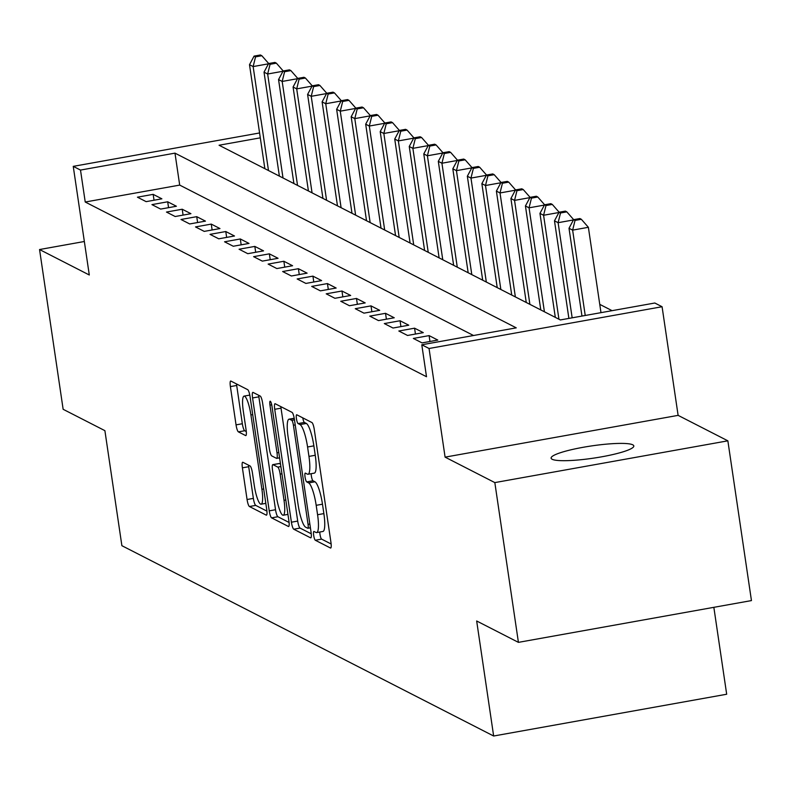 <?xml version="1.0" encoding="UTF-8"?>
<svg xmlns="http://www.w3.org/2000/svg" width="791" height="791" viewBox="0 0 791 791"><rect width="100%" height="100%" fill="white"/><g stroke="black" fill="none" stroke-linecap="round" stroke-linejoin="round"><path stroke-width="1.19" d="M313.671 535.349A4.489 0.9 -100.2 0 0 315.312 540.243L330.46 548.005A6.407 1.285 -100.2 0 0 330.668 548.034A6.407 1.285 -100.2 0 0 330.954 542.458L314.284 429.553A6.407 1.285 -100.2 0 0 311.931 422.552L296.783 414.791A4.489 0.9 -100.2 0 0 296.645 414.771A4.489 0.9 -100.2 0 0 296.437 418.676A4.489 0.9 -100.2 0 0 298.088 423.58L300.046 424.579A20.517 4.123 -100.2 0 1 307.57 446.984L308.955 456.397A20.517 4.123 -100.2 0 1 308.015 474.254A20.517 4.123 -100.2 0 1 307.363 474.135L305.405 473.127A4.489 0.9 -100.2 0 0 305.257 473.107A4.489 0.9 -100.2 0 0 305.049 477.013A4.489 0.9 -100.2 0 0 306.7 481.907L308.658 482.915A20.517 4.123 -100.2 0 1 316.182 505.32L317.577 514.733A20.517 4.123 -100.2 0 1 316.627 532.59A20.517 4.123 -100.2 0 1 315.975 532.472L314.017 531.463A4.489 0.9 -100.2 0 0 313.869 531.443A4.489 0.9 -100.2 0 0 313.671 535.349M319.772 532.027A4.489 0.9 -100.2 0 0 319.969 534.212A4.489 0.9 -100.2 0 0 321.611 539.116L331.142 544M302.785 417.866A4.489 0.9 -100.2 0 0 304.387 422.443L306.344 423.452L300.046 424.579M311.16 473.69A4.489 0.9 -100.2 0 0 311.347 475.885A4.489 0.9 -100.2 0 0 312.999 480.78L314.956 481.788L308.658 482.915M552.158 459.274A41.804 6.19 -8.4 0 0 597.591 457.514A41.804 6.19 -8.4 0 0 633.818 445.936A41.804 6.19 -8.4 0 0 632.77 444.819A41.804 6.19 -8.4 0 0 587.337 446.579A41.804 6.19 -8.4 0 0 551.109 458.157A41.804 6.19 -8.4 0 0 552.158 459.274M242.886 462.29A6.407 1.285 -100.2 0 0 242.689 462.251A6.407 1.285 -100.2 0 0 242.392 467.837L247.069 499.517A6.407 1.285 -100.2 0 0 249.422 506.517L266.241 515.129A6.407 1.285 -100.2 0 0 266.448 515.168A6.407 1.285 -100.2 0 0 266.735 509.582L250.065 396.677A6.407 1.285 -100.2 0 0 247.712 389.676L230.893 381.064A6.407 1.285 -100.2 0 0 230.685 381.025A6.407 1.285 -100.2 0 0 230.399 386.601L236.044 424.866A6.407 1.285 -100.2 0 0 238.398 431.866L245.596 435.554A6.407 1.285 -100.2 0 0 245.803 435.594A6.407 1.285 -100.2 0 0 246.1 430.017L243.292 411.033A17.155 3.451 -100.2 0 1 244.083 396.113A17.155 3.451 -100.2 0 1 250.915 414.939L261.9 489.273A17.155 3.451 -100.2 0 1 261.109 504.203A17.155 3.451 -100.2 0 1 254.267 485.367L252.438 472.978A6.407 1.285 -100.2 0 0 250.085 465.978L242.886 462.29M473.522 335.503L179.695 185.094L85.23 202.021L80.504 170.075L73.247 166.357L259.586 132.957M518.421 642.361L494.83 482.599L727.858 440.824L751.45 600.587L518.421 642.361L476.666 620.984L493.653 736.016L121.883 545.691L104.896 430.66L63.142 409.293L39.55 249.531L89.294 274.991L73.247 166.357M727.858 440.824L678.114 415.364L445.096 457.139L494.83 482.599M445.096 457.139L429.048 348.495L421.791 344.777L516.256 327.85L174.979 153.138L80.504 170.075M85.23 202.021L426.507 376.734L421.791 344.777M291.404 522.208A6.407 1.285 -100.2 0 0 293.748 529.209L310.576 537.821A6.407 1.285 -100.2 0 0 310.774 537.86A6.407 1.285 -100.2 0 0 311.071 532.274L294.4 419.368A6.407 1.285 -100.2 0 0 292.047 412.368L275.228 403.756A6.407 1.285 -100.2 0 0 275.021 403.717A6.407 1.285 -100.2 0 0 274.724 409.303L291.404 522.208L297.703 521.081A6.407 1.285 -100.2 0 0 300.046 528.081L311.259 533.816M288.408 526.47L271.59 517.858A6.407 1.285 -100.2 0 1 269.237 510.857L252.566 397.952A6.407 1.285 -100.2 0 1 252.853 392.376A6.407 1.285 -100.2 0 1 253.061 392.405L260.259 396.093A6.407 1.285 -100.2 0 1 262.612 403.094L269.375 448.883A6.407 1.285 -100.2 0 0 271.728 455.893L276.504 458.335A6.407 1.285 -100.2 0 0 276.702 458.375A6.407 1.285 -100.2 0 0 276.998 452.788L269.958 405.121A4.489 0.9 -100.2 0 1 270.166 401.215A4.489 0.9 -100.2 0 1 271.956 406.139L288.903 520.933A6.407 1.285 -100.2 0 1 288.616 526.509A6.407 1.285 -100.2 0 1 288.408 526.47L288.794 526.401M84.34 241.502L39.55 249.531M413.347 338.439L422.068 342.899L437.809 340.081L429.098 335.611L413.347 338.439M398.832 331.004L407.543 335.463L423.284 332.645L414.573 328.186L398.832 331.004M384.307 323.568L393.018 328.028L408.769 325.21L400.048 320.75L384.307 323.568M369.783 316.133L378.494 320.592L394.244 317.774L385.524 313.315L369.783 316.133M355.258 308.698L363.979 313.157L379.72 310.339L371.009 305.88L355.258 308.698M340.743 301.262L349.454 305.731L365.195 302.904L356.484 298.444L340.743 301.262M326.218 293.827L334.929 298.296L350.67 295.468L341.959 291.009L326.218 293.827M311.694 286.401L320.404 290.861L336.155 288.033L327.434 283.574L311.694 286.401M297.169 278.966L305.88 283.425L321.63 280.597L312.92 276.138L297.169 278.966M282.644 271.531L291.365 275.99L307.106 273.162L298.395 268.703L282.644 271.531M268.129 264.095L276.84 268.554L292.581 265.736L283.87 261.267L268.129 264.095M253.604 256.66L262.315 261.119L278.066 258.301L269.345 253.842L253.604 256.66M239.08 249.224L247.791 253.684L263.541 250.866L254.831 246.406L239.08 249.224M224.555 241.789L233.276 246.248L249.017 243.43L240.306 238.971L224.555 241.789M210.04 234.354L218.751 238.813L234.492 235.995L225.781 231.536L210.04 234.354M195.515 226.918L204.226 231.387L219.967 228.559L211.256 224.1L195.515 226.918M180.991 219.483L189.702 223.952L205.452 221.124L196.732 216.665L180.991 219.483M166.466 212.057L175.177 216.516L190.928 213.689L182.217 209.229L166.466 212.057M151.941 204.622L160.662 209.081L176.403 206.253L167.692 201.794L151.941 204.622M161.878 198.818L153.167 194.359L137.426 197.186L146.137 201.646L161.878 198.818M612.086 310.665L599.756 304.357M493.653 736.016L726.682 694.241L713.848 607.33M260.308 137.842L219.067 145.237L560.344 319.94L654.819 303.012L662.077 306.73L429.048 348.495M678.114 415.364L662.077 306.73M179.695 185.094L174.979 153.138M429.098 335.611L429.958 341.485M414.573 328.186L415.443 334.049M400.048 320.75L400.918 326.614M385.524 313.315L386.394 319.178M371.009 305.88L371.869 311.743M356.484 298.444L357.354 304.308M341.959 291.009L342.829 296.872M327.434 283.574L328.305 289.447M312.92 276.138L313.78 282.011M298.395 268.703L299.255 274.576M283.87 261.267L284.74 267.14M269.345 253.842L270.215 259.705M254.831 246.406L255.691 252.27M240.306 238.971L241.166 244.834M225.781 231.536L226.651 237.399M211.256 224.1L212.126 229.963M196.732 216.665L197.602 222.528M182.217 209.229L183.077 215.103M167.692 201.794L168.552 207.667M153.167 194.359L154.037 200.232M316.627 532.59L322.926 531.463A20.517 4.123 -100.2 0 0 323.875 513.606L317.577 514.733M314.956 481.788A20.517 4.123 -100.2 0 1 322.481 504.193L323.875 513.606M308.015 474.254L314.314 473.127A20.517 4.123 -100.2 0 0 315.253 455.27L308.955 456.397M306.344 423.452A20.517 4.123 -100.2 0 1 313.869 445.857L315.253 455.27M280.845 406.633A6.407 1.285 -100.2 0 0 281.023 408.166L297.703 521.081M307.709 528.24A4.489 0.9 -100.2 0 0 307.847 528.259A4.489 0.9 -100.2 0 0 308.055 524.354L293.421 425.251A4.489 0.9 -100.2 0 0 291.78 420.347L289.714 419.289A20.517 4.123 -100.2 0 0 289.051 419.171A20.517 4.123 -100.2 0 0 288.112 437.028L298.118 504.767A20.517 4.123 -100.2 0 0 305.642 527.182L307.709 528.24M289.091 522.475L277.888 516.731L271.59 517.858M258.677 395.282A6.407 1.285 -100.2 0 0 258.865 396.825L275.535 509.73A6.407 1.285 -100.2 0 0 277.888 516.731M276.385 496.402A17.155 3.451 -100.2 0 0 283.227 515.238A17.155 3.451 -100.2 0 0 284.018 500.308L280.152 474.116A6.407 1.285 -100.2 0 0 277.799 467.115L273.024 464.673A6.407 1.285 -100.2 0 0 272.816 464.633A6.407 1.285 -100.2 0 0 272.519 470.21L276.385 496.402M278.936 463.615A6.407 1.285 -100.2 0 1 279.114 463.506A6.407 1.285 -100.2 0 1 279.322 463.546L280.518 464.159M236.509 383.932A6.407 1.285 -100.2 0 0 236.697 385.474L242.343 423.739A6.407 1.285 -100.2 0 0 244.696 430.739L246.278 431.55M248.503 465.167A6.407 1.285 -100.2 0 0 248.69 466.71L253.367 498.379A6.407 1.285 -100.2 0 0 255.72 505.39L266.923 511.124M600.982 312.663L588.375 227.304L572.635 230.132L569.006 228.273L581.968 316.064M585.231 315.48L572.635 230.132L575.037 220.412L581.336 219.285L579.882 218.543L573.584 219.671L575.037 220.412M569.006 228.273L573.584 219.671M581.336 219.285L588.375 227.304M572.16 317.824L558.11 222.696L554.481 220.837L568.887 318.417M573.445 219.947L558.11 222.696L560.512 212.987L566.811 211.85L565.367 211.108L559.069 212.235L560.512 212.987M554.481 220.837L559.069 212.235M566.811 211.85L573.663 219.661M558.94 319.228L543.585 215.261L539.956 213.402L555.312 317.369M558.921 212.512L543.585 215.261L545.998 205.551L552.296 204.424L550.843 203.673L544.544 204.8L545.998 205.551M539.956 213.402L544.544 204.8M552.296 204.424L559.148 212.225M544.416 311.792L529.06 207.825L525.432 205.967L540.787 309.934M544.396 205.077L529.06 207.825L531.473 198.116L537.771 196.989L536.318 196.237L530.019 197.374L531.473 198.116M525.432 205.967L530.019 197.374M537.771 196.989L544.623 204.79M529.891 304.357L514.545 200.39L510.907 198.531L526.262 302.498M529.871 197.641L514.545 200.39L516.948 190.68L523.247 189.553L521.793 188.812L515.495 189.939L516.948 190.68M510.907 198.531L515.495 189.939M523.247 189.553L530.099 197.355M515.366 296.922L500.021 192.955L496.392 191.096L511.737 295.063M515.356 190.206L500.021 192.955L502.423 183.245L508.722 182.118L507.268 181.376L500.97 182.503L502.423 183.245M496.392 191.096L500.97 182.503M508.722 182.118L515.574 189.919M500.851 289.486L485.496 185.519L481.867 183.66L497.223 287.627M500.832 182.77L485.496 185.519L487.909 175.81L494.207 174.682L492.753 173.941L486.455 175.068L487.909 175.81M481.867 183.66L486.455 175.068M494.207 174.682L501.059 182.484M486.327 282.051L470.971 178.084L467.343 176.225L482.698 280.192M486.307 175.335L470.971 178.084L473.384 168.374L479.682 167.247L478.229 166.506L471.93 167.633L473.384 168.374M467.343 176.225L471.93 167.633M479.682 167.247L486.534 175.048M471.802 274.615L456.447 170.658L452.818 168.799L468.173 272.757M471.782 167.91L456.447 170.658L458.859 160.939L465.157 159.812L463.704 159.07L457.406 160.197L458.859 160.939M452.818 168.799L457.406 160.197M465.157 159.812L472.009 167.623M457.277 267.18L441.932 163.223L438.303 161.364L453.648 265.321M457.257 160.474L441.932 163.223L444.334 153.503L450.633 152.376L449.179 151.635L442.881 152.762L444.334 153.503M438.303 161.364L442.881 152.762M450.633 152.376L457.485 160.187M442.762 259.745L427.407 155.787L423.778 153.929L439.124 257.886M442.742 153.039L427.407 155.787L429.81 146.068L436.108 144.941L434.664 144.199L428.366 145.326L429.81 146.068M423.778 153.929L428.366 145.326M436.108 144.941L442.96 152.752M428.238 252.309L412.882 148.352L409.254 146.493L424.609 250.46M428.218 145.603L412.882 148.352L415.295 138.643L421.593 137.505L420.14 136.764L413.841 137.891L415.295 138.643M409.254 146.493L413.841 137.891M421.593 137.505L428.445 145.317M413.713 244.884L398.357 140.917L394.729 139.058L410.084 243.025M413.693 138.168L398.357 140.917L400.77 131.207L407.068 130.07L405.615 129.329L399.317 130.456L400.77 131.207M394.729 139.058L399.317 130.456M407.068 130.07L413.92 137.881M399.188 237.448L383.843 133.481L380.204 131.622L395.559 235.589M399.168 130.733L383.843 133.481L386.245 123.772L392.544 122.645L391.09 121.893L384.792 123.03L386.245 123.772M380.204 131.622L384.792 123.03M392.544 122.645L399.396 130.446M384.673 230.013L369.318 126.046L365.689 124.187L381.035 228.154M384.653 123.297L369.318 126.046L371.721 116.336L378.019 115.209L376.565 114.468L370.267 115.595L371.721 116.336M365.689 124.187L370.267 115.595M378.019 115.209L384.871 123.01M370.148 222.578L354.793 118.61L351.164 116.752L366.52 220.719M370.129 115.862L354.793 118.61L357.206 108.901L363.504 107.774L362.051 107.032L355.752 108.159L357.206 108.901M351.164 116.752L355.752 108.159M363.504 107.774L370.356 115.575M355.624 215.142L340.268 111.175L336.64 109.316L351.995 213.283M355.604 108.426L340.268 111.175L342.681 101.466L348.979 100.338L347.526 99.597L341.228 100.724L342.681 101.466M336.64 109.316L341.228 100.724M348.979 100.338L355.831 108.14M341.099 207.707L325.754 103.74L322.115 101.881L337.47 205.848M341.079 100.991L325.754 103.74L328.156 94.03L334.455 92.903L333.001 92.161L326.703 93.289L328.156 94.03M322.115 101.881L326.703 93.289M334.455 92.903L341.307 100.704M326.574 200.271L311.229 96.314L307.6 94.455L322.946 198.412M326.554 93.565L311.229 96.314L313.632 86.595L319.93 85.468L318.476 84.726L312.178 85.853L313.632 86.595M307.6 94.455L312.178 85.853M319.93 85.468L326.782 93.279M312.059 192.836L296.704 88.879L293.075 87.02L308.421 190.977M312.04 86.13L296.704 88.879L299.107 79.159L305.405 78.032L303.962 77.291L297.663 78.418L299.107 79.159M293.075 87.02L297.663 78.418M305.405 78.032L312.257 85.843M297.535 185.401L282.179 81.443L278.551 79.584L293.906 183.542M297.515 78.695L282.179 81.443L284.592 71.724L290.89 70.597L289.437 69.855L283.138 70.982L284.592 71.724M278.551 79.584L283.138 70.982M290.89 70.597L297.742 78.408M283.01 177.965L267.655 74.008L264.026 72.149L279.381 176.116M282.99 71.259L267.655 74.008L270.067 64.298L276.366 63.161L274.912 62.42L268.614 63.547L270.067 64.298M264.026 72.149L268.614 63.547M276.366 63.161L283.218 70.972M268.485 170.54L253.14 66.573L249.501 64.714L264.856 168.681M268.465 63.824L253.14 66.573L255.542 56.863L261.841 55.726L260.387 54.984L254.089 56.112L255.542 56.863M249.501 64.714L254.089 56.112M261.841 55.726L268.693 63.537M321.611 539.116L315.312 540.243M304.387 422.443L298.088 423.58M312.999 480.78L306.7 481.907M322.481 504.193L316.182 505.32M313.869 445.857L307.57 446.984M281.023 408.166L274.724 409.303M300.046 528.081L293.748 529.209M310.408 527.755L307.976 528.19M309.854 524.038L308.055 524.354M295.221 424.925L293.421 425.251M294.47 419.863L291.78 420.347M294.252 418.479L289.714 419.289M275.535 509.73L269.237 510.857M258.865 396.825L252.566 397.952M279.579 457.781L276.88 458.266M278.798 452.472L276.998 452.788M271.718 404.804L269.958 405.121M285.818 499.981L284.018 500.308M281.942 473.799L280.152 474.116M280.874 466.561L277.799 467.115M279.322 463.546L273.024 464.673M263.69 488.947L261.9 489.273M252.715 414.622L250.915 414.939M244.696 430.739L238.398 431.866M242.343 423.739L236.044 424.866M236.697 385.474L230.399 386.601M255.72 505.39L249.422 506.517M253.367 498.379L247.069 499.517M248.69 466.71L242.392 467.837M310.408 527.805L307.847 528.259M294.212 418.241L289.051 419.171M279.589 457.851L276.702 458.375M287.944 514.387L283.227 515.238M279.114 463.506L272.816 464.633M265.825 503.353L261.109 504.203M249.788 395.085L244.083 396.113"/></g></svg>
